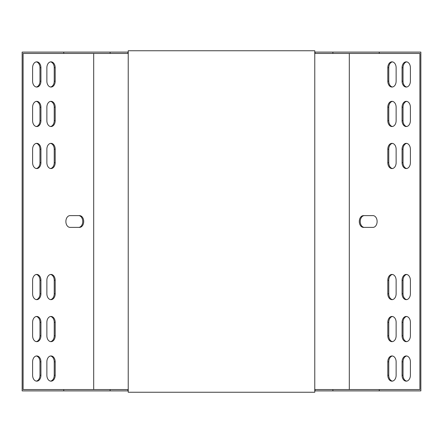 <?xml version="1.0" encoding="UTF-8"?>
<svg xmlns="http://www.w3.org/2000/svg" width="443" height="443" viewBox="0 0 443 443"><rect width="100%" height="100%" fill="white"/><g stroke="black" fill="none" stroke-linecap="round" stroke-linejoin="round"><path stroke-width="0.66" d="M314.774 52.097L420.85 52.097L420.85 390.903L314.774 390.903M128.226 390.903L22.15 390.903L22.15 52.097L63.742 52.097L63.742 53.437L23.102 53.437L23.102 389.563L128.226 389.563M379.258 52.097L379.258 53.437L419.898 53.437L419.898 389.563L314.774 389.563M128.226 52.097L63.742 52.097M379.258 53.437L314.774 53.437M128.226 53.437L63.742 53.437M392.448 299.612A5.881 4.159 90 0 1 388.766 293.764L388.766 280.319A5.881 4.159 90 0 1 392.448 274.477M406.707 299.612A5.881 4.159 90 0 1 403.025 293.764L403.025 280.319A5.881 4.159 90 0 1 406.707 274.477M406.707 341.625A5.881 4.159 90 0 1 403.025 335.783L403.025 322.338A5.881 4.159 90 0 1 406.707 316.49M392.448 341.625A5.881 4.159 90 0 1 388.766 335.783L388.766 322.338A5.881 4.159 90 0 1 392.448 316.49M392.448 87.011A5.881 4.159 90 0 1 388.766 81.169L388.766 67.724A5.881 4.159 90 0 1 392.448 61.882M392.448 381.118A5.881 4.159 90 0 1 388.766 375.276L388.766 361.831A5.881 4.159 90 0 1 392.448 355.989M406.707 381.118A5.881 4.159 90 0 1 403.025 375.276L403.025 361.831A5.881 4.159 90 0 1 406.707 355.989M406.707 87.011A5.881 4.159 90 0 1 403.025 81.169L403.025 67.724A5.881 4.159 90 0 1 406.707 61.882M364.401 227.381A5.881 4.159 90 0 1 360.242 221.5A5.881 4.159 90 0 1 364.401 215.619M392.448 126.51A5.881 4.159 90 0 1 388.766 120.662L388.766 107.217A5.881 4.159 90 0 1 392.448 101.375M406.707 126.51A5.881 4.159 90 0 1 403.025 120.662L403.025 107.217A5.881 4.159 90 0 1 406.707 101.375M406.707 168.523A5.881 4.159 90 0 1 403.025 162.681L403.025 149.236A5.881 4.159 90 0 1 406.707 143.388M392.448 168.523A5.881 4.159 90 0 1 388.766 162.681L388.766 149.236A5.881 4.159 90 0 1 392.448 143.388M396.131 280.319L396.131 293.764A5.881 4.159 90 0 1 391.972 299.651A5.881 4.159 90 0 1 387.813 293.764L387.813 280.319A5.881 4.159 90 0 1 391.972 274.438A5.881 4.159 90 0 1 396.131 280.319M410.39 280.319L410.39 293.764A5.881 4.159 90 0 1 406.231 299.651A5.881 4.159 90 0 1 402.072 293.764L402.072 280.319A5.881 4.159 90 0 1 406.231 274.438A5.881 4.159 90 0 1 410.39 280.319M402.072 335.783L402.072 322.338A5.881 4.159 90 0 1 406.231 316.457A5.881 4.159 90 0 1 410.39 322.338L410.39 335.783A5.881 4.159 90 0 1 406.231 341.664A5.881 4.159 90 0 1 402.072 335.783L403.025 335.783M387.813 335.783L387.813 322.338A5.881 4.159 90 0 1 391.972 316.457A5.881 4.159 90 0 1 396.131 322.338L396.131 335.783A5.881 4.159 90 0 1 391.972 341.664A5.881 4.159 90 0 1 387.813 335.783L388.766 335.783M396.131 67.724L396.131 81.169A5.881 4.159 90 0 1 391.972 87.049A5.881 4.159 90 0 1 387.813 81.169L387.813 67.724A5.881 4.159 90 0 1 391.972 61.843A5.881 4.159 90 0 1 396.131 67.724M387.813 375.276L387.813 361.831A5.881 4.159 90 0 1 391.972 355.95A5.881 4.159 90 0 1 396.131 361.831L396.131 375.276A5.881 4.159 90 0 1 391.972 381.157A5.881 4.159 90 0 1 387.813 375.276L388.766 375.276M349.311 389.563L349.311 53.437M402.072 375.276L402.072 361.831A5.881 4.159 90 0 1 406.231 355.95A5.881 4.159 90 0 1 410.39 361.831L410.39 375.276A5.881 4.159 90 0 1 406.231 381.157A5.881 4.159 90 0 1 402.072 375.276L403.025 375.276M410.39 67.724L410.39 81.169A5.881 4.159 90 0 1 406.231 87.049A5.881 4.159 90 0 1 402.072 81.169L402.072 67.724A5.881 4.159 90 0 1 406.231 61.843A5.881 4.159 90 0 1 410.39 67.724M363.454 215.619L372.956 215.619A5.881 4.159 90 0 1 377.12 221.5A5.881 4.159 90 0 1 372.956 227.381L363.454 227.381A5.881 4.159 90 0 1 359.295 221.5A5.881 4.159 90 0 1 363.454 215.619M396.131 107.217L396.131 120.662A5.881 4.159 90 0 1 391.972 126.543A5.881 4.159 90 0 1 387.813 120.662L387.813 107.217A5.881 4.159 90 0 1 391.972 101.336A5.881 4.159 90 0 1 396.131 107.217M410.39 107.217L410.39 120.662A5.881 4.159 90 0 1 406.231 126.543A5.881 4.159 90 0 1 402.072 120.662L402.072 107.217A5.881 4.159 90 0 1 406.231 101.336A5.881 4.159 90 0 1 410.39 107.217M410.39 149.236L410.39 162.681A5.881 4.159 90 0 1 406.231 168.561A5.881 4.159 90 0 1 402.072 162.681L402.072 149.236A5.881 4.159 90 0 1 406.231 143.349A5.881 4.159 90 0 1 410.39 149.236M396.131 149.236L396.131 162.681A5.881 4.159 90 0 1 391.972 168.561A5.881 4.159 90 0 1 387.813 162.681L387.813 149.236A5.881 4.159 90 0 1 391.972 143.349A5.881 4.159 90 0 1 396.131 149.236M379.258 390.903L379.258 389.563M93.689 389.563L93.689 53.437M46.869 162.681A5.881 4.159 90 0 0 51.028 168.561A5.881 4.159 90 0 0 55.187 162.681L55.187 149.236A5.881 4.159 90 0 0 51.028 143.349A5.881 4.159 90 0 0 46.869 149.236L46.869 162.681M46.869 293.764A5.881 4.159 90 0 0 51.028 299.651A5.881 4.159 90 0 0 55.187 293.764L55.187 280.319A5.881 4.159 90 0 0 51.028 274.438A5.881 4.159 90 0 0 46.869 280.319L46.869 293.764M32.61 162.681A5.881 4.159 90 0 0 36.769 168.561A5.881 4.159 90 0 0 40.928 162.681L40.928 149.236A5.881 4.159 90 0 0 36.769 143.349A5.881 4.159 90 0 0 32.61 149.236L32.61 162.681M32.61 293.764A5.881 4.159 90 0 0 36.769 299.651A5.881 4.159 90 0 0 40.928 293.764L40.928 280.319A5.881 4.159 90 0 0 36.769 274.438A5.881 4.159 90 0 0 32.61 280.319L32.61 293.764M32.61 120.662A5.881 4.159 90 0 0 36.769 126.543A5.881 4.159 90 0 0 40.928 120.662L40.928 107.217A5.881 4.159 90 0 0 36.769 101.336A5.881 4.159 90 0 0 32.61 107.217L32.61 120.662M40.928 322.338A5.881 4.159 90 0 0 36.769 316.457A5.881 4.159 90 0 0 32.61 322.338L32.61 335.783A5.881 4.159 90 0 0 36.769 341.664A5.881 4.159 90 0 0 40.928 335.783L40.928 322.338L39.975 322.338A5.881 4.159 90 0 0 36.293 316.49M46.869 120.662A5.881 4.159 90 0 0 51.028 126.543A5.881 4.159 90 0 0 55.187 120.662L55.187 107.217A5.881 4.159 90 0 0 51.028 101.336A5.881 4.159 90 0 0 46.869 107.217L46.869 120.662M55.187 322.338A5.881 4.159 90 0 0 51.028 316.457A5.881 4.159 90 0 0 46.869 322.338L46.869 335.783A5.881 4.159 90 0 0 51.028 341.664A5.881 4.159 90 0 0 55.187 335.783L55.187 322.338L54.234 322.338A5.881 4.159 90 0 0 50.552 316.49M70.044 215.619A5.881 4.159 90 0 0 65.88 221.5A5.881 4.159 90 0 0 70.044 227.381L79.546 227.381A5.881 4.159 90 0 0 83.705 221.5A5.881 4.159 90 0 0 79.546 215.619L70.044 215.619M46.869 81.169A5.881 4.159 90 0 0 51.028 87.049A5.881 4.159 90 0 0 55.187 81.169L55.187 67.724A5.881 4.159 90 0 0 51.028 61.843A5.881 4.159 90 0 0 46.869 67.724L46.869 81.169M32.61 81.169A5.881 4.159 90 0 0 36.769 87.049A5.881 4.159 90 0 0 40.928 81.169L40.928 67.724A5.881 4.159 90 0 0 36.769 61.843A5.881 4.159 90 0 0 32.61 67.724L32.61 81.169M55.187 361.831A5.881 4.159 90 0 0 51.028 355.95A5.881 4.159 90 0 0 46.869 361.831L46.869 375.276A5.881 4.159 90 0 0 51.028 381.157A5.881 4.159 90 0 0 55.187 375.276L55.187 361.831L54.234 361.831A5.881 4.159 90 0 0 50.552 355.989M40.928 361.831A5.881 4.159 90 0 0 36.769 355.95A5.881 4.159 90 0 0 32.61 361.831L32.61 375.276A5.881 4.159 90 0 0 36.769 381.157A5.881 4.159 90 0 0 40.928 375.276L40.928 361.831L39.975 361.831A5.881 4.159 90 0 0 36.293 355.989M63.742 390.903L63.742 389.563M50.552 168.523A5.881 4.159 90 0 0 54.234 162.681L54.234 149.236A5.881 4.159 90 0 0 50.552 143.388M50.552 299.612A5.881 4.159 90 0 0 54.234 293.764L54.234 280.319A5.881 4.159 90 0 0 50.552 274.477M36.293 168.523A5.881 4.159 90 0 0 39.975 162.681L39.975 149.236A5.881 4.159 90 0 0 36.293 143.388M36.293 299.612A5.881 4.159 90 0 0 39.975 293.764L39.975 280.319A5.881 4.159 90 0 0 36.293 274.477M36.293 126.51A5.881 4.159 90 0 0 39.975 120.662L39.975 107.217A5.881 4.159 90 0 0 36.293 101.375M36.293 341.625A5.881 4.159 90 0 0 39.975 335.783L39.975 322.338M50.552 126.51A5.881 4.159 90 0 0 54.234 120.662L54.234 107.217A5.881 4.159 90 0 0 50.552 101.375M50.552 341.625A5.881 4.159 90 0 0 54.234 335.783L54.234 322.338M78.599 227.381A5.881 4.159 90 0 0 82.758 221.5A5.881 4.159 90 0 0 78.599 215.619M50.552 87.011A5.881 4.159 90 0 0 54.234 81.169L54.234 67.724A5.881 4.159 90 0 0 50.552 61.882M36.293 87.011A5.881 4.159 90 0 0 39.975 81.169L39.975 67.724A5.881 4.159 90 0 0 36.293 61.882M50.552 381.118A5.881 4.159 90 0 0 54.234 375.276L54.234 361.831M36.293 381.118A5.881 4.159 90 0 0 39.975 375.276L39.975 361.831M332.887 390.903L332.887 389.563M315.062 390.903L315.062 389.563M127.938 390.903L127.938 389.563M110.113 390.903L110.113 389.563M110.113 52.097L110.113 53.437M127.938 52.097L127.938 53.437M315.062 52.097L315.062 53.437M332.887 52.097L332.887 53.437M128.226 50.751L128.226 392.249L314.774 392.249L314.774 50.751L128.226 50.751M39.975 375.276L40.928 375.276M54.234 375.276L55.187 375.276M39.975 81.169L40.928 81.169M39.975 67.724L40.928 67.724M54.234 81.169L55.187 81.169M54.234 67.724L55.187 67.724M54.234 335.783L55.187 335.783M54.234 120.662L55.187 120.662M54.234 107.217L55.187 107.217M39.975 335.783L40.928 335.783M39.975 120.662L40.928 120.662M39.975 107.217L40.928 107.217M39.975 293.764L40.928 293.764M39.975 280.319L40.928 280.319M39.975 162.681L40.928 162.681M39.975 149.236L40.928 149.236M54.234 293.764L55.187 293.764M54.234 280.319L55.187 280.319M54.234 162.681L55.187 162.681M54.234 149.236L55.187 149.236M403.025 361.831L402.072 361.831M388.766 361.831L387.813 361.831M403.025 81.169L402.072 81.169M403.025 67.724L402.072 67.724M388.766 81.169L387.813 81.169M388.766 67.724L387.813 67.724M388.766 322.338L387.813 322.338M388.766 120.662L387.813 120.662M388.766 107.217L387.813 107.217M403.025 322.338L402.072 322.338M403.025 120.662L402.072 120.662M403.025 107.217L402.072 107.217M403.025 293.764L402.072 293.764M403.025 280.319L402.072 280.319M403.025 162.681L402.072 162.681M403.025 149.236L402.072 149.236M388.766 293.764L387.813 293.764M388.766 280.319L387.813 280.319M388.766 162.681L387.813 162.681M388.766 149.236L387.813 149.236"/></g></svg>
